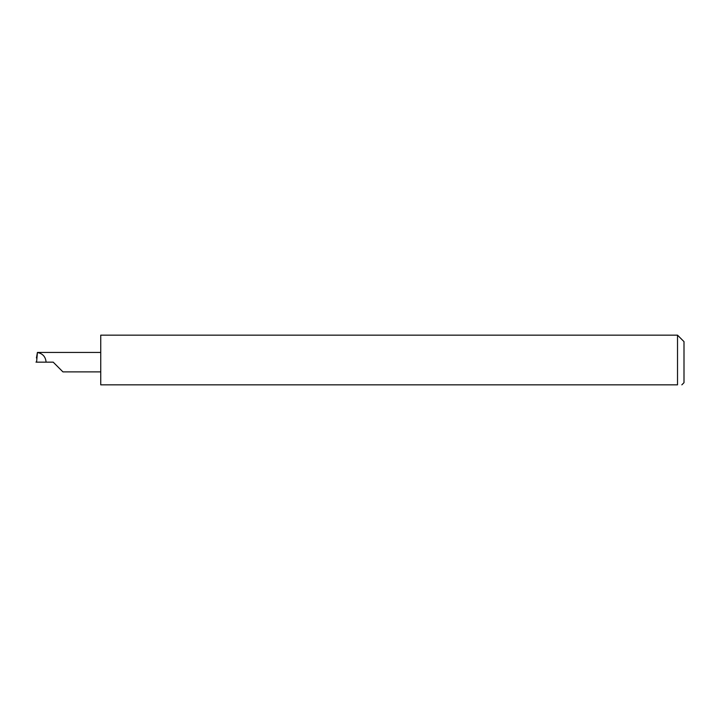 <?xml version="1.0" encoding="UTF-8"?>
<svg xmlns="http://www.w3.org/2000/svg" width="720" height="720" viewBox="0 0 720 720"><rect width="100%" height="100%" fill="white"/><g stroke="black" fill="none" stroke-linecap="round" stroke-linejoin="round"><path stroke-width="1.08" d="M53.208 362.16L62.928 371.88L53.208 362.16L62.928 371.88L53.208 362.16L36.585 362.16L37.422 352.44L36.441 357.984M677.52 335.16L100.737 335.16L100.737 384.84L677.52 384.84C683.118 384.84 683.118 384.84 677.52 384.84C683.118 384.84 683.118 384.84 677.52 384.84L677.52 335.16L684 341.64L684 382.68L681.84 384.84M36.585 362.16L36.387 361.701L36 362.133L37.017 362.124M100.737 352.44L37.422 352.44M46.089 362.16C45.621 356.796 42.75 353.574 37.476 352.503M62.928 371.88L100.737 371.88"/></g></svg>
